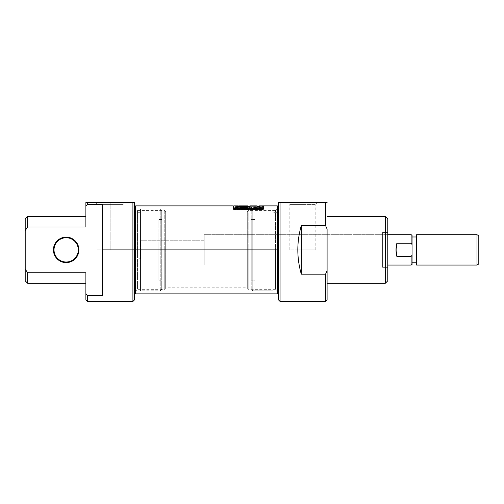 <?xml version="1.0" encoding="UTF-8"?>
<svg xmlns="http://www.w3.org/2000/svg" width="504" height="504" viewBox="0 0 504 504"><rect width="100%" height="100%" fill="white"/><g stroke="black" fill="none" stroke-linecap="round" stroke-linejoin="round"><path stroke-width="0.38" stroke-dasharray="2.52 1.89" d="M302.822 204.385L289.825 204.385L315.819 204.385L302.822 204.385L302.822 202.545L287.986 202.545L317.652 202.545L287.986 202.545L302.822 202.545L302.822 204.385C286.127 204.385 286.127 204.385 302.822 204.385L302.822 249.877L289.825 249.877L315.819 249.877L302.822 249.877L302.822 204.385C319.511 204.385 319.511 204.385 302.822 204.385M278.548 299.937L278.548 202.545L327.096 202.545L327.096 229.018L325.578 225.603L301.304 225.603C296.673 241.788 296.673 257.966 301.304 274.151L325.578 274.151L325.578 301.455L325.578 274.151L327.096 270.73L327.096 202.545M280.067 301.455L280.067 202.545L325.578 202.545L325.578 225.603L301.304 225.603C296.673 241.788 296.673 257.966 301.304 274.151L301.304 225.603L301.304 274.151L325.578 274.151L327.096 270.73L327.096 299.937L327.096 229.018L325.578 225.603L325.578 202.545M327.096 216.499L327.096 283.254L327.096 216.499M387.778 280.822L387.778 218.931L387.778 280.822M387.778 232.432L387.778 267.322L387.778 232.432L387.778 267.322L382.618 267.322L382.618 232.432L387.778 232.432L382.618 232.432L382.618 267.322L387.778 267.322L387.778 232.432M278.548 212.707L278.548 287.047L278.548 212.707L273.086 212.707L273.086 287.047L278.548 287.047L278.548 212.707L278.548 287.047L273.086 287.047L273.086 212.707L278.548 212.707M273.086 208.914L273.086 290.839L273.086 208.914L252.756 208.914L252.756 290.839L273.086 290.839L273.086 208.914L273.086 290.839L252.756 290.839L252.756 208.914L273.086 208.914M251.244 289.321L251.244 210.433L252.756 208.914L251.244 210.433L251.244 289.321L252.756 290.839L252.756 208.914L252.756 290.839L251.244 289.321L251.244 210.433L251.244 289.321M251.244 219.536L251.244 280.218L251.244 219.536L254.885 219.536L254.885 280.218L254.885 219.536L254.885 280.218L251.244 280.218L254.885 280.218L254.885 219.536L251.244 219.536L251.244 280.218L251.244 219.536M385.352 216.499L385.352 283.254L385.352 216.499M53.418 249.877L54.023 249.877A12.134 12.134 0 0 0 66.163 262.011A12.134 12.134 0 0 0 78.296 249.877A12.134 12.134 0 0 0 66.163 237.737A12.134 12.134 0 0 0 54.023 249.877A12.134 12.134 0 0 0 66.163 262.011A12.134 12.134 0 0 0 78.296 249.877L78.901 249.877A12.745 12.745 0 0 0 66.163 237.132A12.745 12.745 0 0 0 53.418 249.877A12.745 12.745 0 0 0 66.163 262.622A12.745 12.745 0 0 0 78.901 249.877A12.745 12.745 0 0 0 66.163 237.132A12.745 12.745 0 0 0 53.418 249.877A12.745 12.745 0 0 0 66.163 262.622A12.745 12.745 0 0 0 78.901 249.877M102.57 295.388L102.57 204.366L102.57 295.388L87.4 295.388L102.57 295.388L102.57 204.366L102.57 295.388L102.57 204.366L87.4 204.366L102.57 204.366L102.57 295.388M134.429 299.937L134.429 249.877L132.911 249.877L132.911 202.545L132.911 301.455M87.4 301.455L87.4 295.388M135.639 293.87L135.639 249.877L134.429 249.877L134.429 206.583L134.429 292.351L134.429 249.877L137.46 249.877L137.46 210.433L137.46 289.321L137.46 249.877L134.429 249.877L134.429 287.047L134.429 202.545L134.429 293.171L134.429 207.396L134.429 249.877L134.429 212.707L134.429 249.877L140.496 249.877L140.496 290.839L140.496 208.914L140.496 287.047L140.496 212.707L140.496 249.877L134.429 249.877L134.429 293.171M132.911 202.545L87.4 202.545L87.4 204.366L85.882 206.092L85.882 226.97L27.626 226.97L85.882 226.97L85.882 202.545L85.882 206.092L87.4 204.366L87.4 202.545L134.429 202.545M85.882 293.662L85.882 272.784L85.882 283.254L85.882 272.784L27.626 272.784L85.882 272.784L85.882 299.937M85.882 202.545L87.4 202.545M27.626 283.254L27.626 272.784L25.2 269.073L25.2 280.822M25.2 218.931L25.2 230.674L27.626 226.97L27.626 216.499M25.2 230.674L25.2 269.073L25.2 230.674L27.626 226.97M160.215 249.877L160.215 208.914L160.215 290.839L160.215 208.914L160.215 249.877L161.734 249.877L161.734 210.433L161.734 289.321L161.734 210.433L161.734 249.877L140.496 249.877L140.496 208.914L140.496 249.877L160.215 249.877L160.215 290.839L160.215 249.877M158.092 249.877L158.092 280.218L158.092 219.536L158.092 280.218L158.092 249.877L161.734 249.877L158.092 249.877L158.092 219.536L158.092 249.877M110.156 202.545L124.992 202.545L95.319 202.545L110.156 202.545L95.319 202.545L110.156 202.545L110.156 204.385L97.159 204.385L123.152 204.385L110.156 204.385L110.156 202.545L124.992 202.545L110.156 202.545M110.156 249.877C126.85 249.877 126.85 249.877 110.156 249.877L97.159 249.877L123.152 249.877L110.156 249.877L110.156 204.385C93.46 204.385 93.46 204.385 110.156 204.385L110.156 249.877L102.57 249.877L132.911 249.877M164.77 249.877L164.77 289.321L164.77 210.433L164.77 249.877L137.46 249.877L137.46 289.321L137.46 249.877L164.77 249.877L164.77 289.321L164.77 249.877L165.684 249.877L165.684 287.803L165.684 211.951L165.684 249.877L164.77 249.877L164.77 210.433L164.77 249.877M278.548 249.877L278.548 293.171L278.548 249.877L278.548 292.351L278.548 249.877L247.294 249.877L247.294 287.803L247.294 211.951L247.294 249.877L248.207 249.877L248.207 289.321L248.207 210.433L248.207 249.877L275.512 249.877L275.512 289.321L275.512 210.433L275.512 249.877L278.548 249.877L278.548 293.171L278.548 206.583L278.548 249.877L278.548 206.583L278.548 249.877L277.332 249.877L277.332 293.87M277.332 205.884L277.332 208.612M135.639 208.612L135.639 205.884M263.378 205.884L263.378 208.58L233.037 208.58L233.037 205.884M233.037 206.791L233.037 209.551L263.378 209.551C263.378 205.897 263.378 205.897 263.378 209.551L233.037 209.551L233.037 208.58L233.037 209.551C233.037 205.897 233.037 205.897 233.037 209.551L263.378 209.551L233.037 209.551L233.037 206.791L233.037 209.551L233.037 208.58L263.378 208.58L263.378 206.791L263.378 209.551L263.378 206.791M262.697 205.884L262.697 208.335L233.717 208.335L233.717 209.299L262.697 209.299L262.697 208.335L262.697 209.299L262.697 208.58L262.697 209.299L233.717 209.299L262.697 209.299L262.697 206.791L262.697 209.299L233.717 209.299L233.717 205.884M242.588 207.768L239.639 207.768L243.23 207.95L243.23 206.69L239.702 206.69L242.588 206.804L242.588 207.157L239.891 207.157L242.588 207.302L242.588 207.768L239.639 207.95L243.23 207.95L243.23 206.69L239.702 206.69L242.588 206.804L242.588 207.157L239.891 207.157L242.588 207.302L242.588 208.719L242.588 207.302L242.588 208.24L239.891 208.24L242.588 208.089L242.588 206.804L242.588 207.736L239.702 207.736L243.23 207.617L243.23 208.908L243.23 207.95L243.23 208.908L239.639 208.908L242.588 208.719L242.588 207.768M251.515 207.157L249.266 207.157L251.515 207.302L251.515 207.95L252.157 207.95L252.157 206.69L248.944 206.69L251.515 206.804L251.515 207.157L249.266 207.302L251.515 207.302L251.515 207.95L252.157 207.95L252.157 206.69L248.944 206.69L251.515 206.804L251.515 208.089L251.515 206.804L251.515 207.736L248.944 207.736L252.157 207.617L252.157 208.908L252.157 207.95L252.157 208.908L251.515 208.908L251.515 207.302L251.515 208.24L249.266 208.24L251.515 208.089L251.515 207.157M238.89 206.791L241.183 206.942C238.436 207.22 238.934 207.428 242.676 207.579L247.558 207.579L247.558 206.791L259.39 206.791L259.39 208.076L259.39 207.138L258.319 207.138L258.319 208.076L258.319 206.69L258.319 207.617L258.319 206.69L257.676 206.69L257.676 208.908L257.676 207.95L258.319 207.95L258.319 207.283L258.319 208.228L260.82 208.228L260.82 207.283L260.82 208.908L261.463 208.908L261.463 207.617L260.82 207.617L260.82 208.076L258.319 208.076L258.319 207.617L257.676 207.617L257.676 208.908L258.319 208.908L258.319 207.95L258.319 208.908L258.319 208.228L258.319 208.908L257.676 208.908L257.676 207.617L258.319 207.617L258.319 208.076L260.82 208.076L260.82 207.617L261.463 207.617L261.463 208.908L260.82 208.908L260.82 208.228L258.319 208.228L258.319 207.283L260.82 207.283L260.82 207.95L261.463 207.95L261.463 206.69L260.82 206.69L260.82 207.138L258.319 207.138L258.319 206.69L257.676 206.69L257.676 207.95L258.319 207.95L258.319 207.283L259.39 207.283M259.39 207.138L259.39 208.076L257.141 208.076L259.39 208.076L259.39 206.936L247.558 206.936L247.558 205.884M247.558 206.023L247.558 207.579L241.687 207.572L239.746 207.453L239.532 207.056L242.708 206.816L237.233 206.936L237.233 206.023L238.89 206.023L237.289 205.884M256.492 207.95L256.492 208.908L257.166 208.908L255.377 207.617L255.377 206.69L255.377 207.617L254.646 207.617L252.863 208.908L255.994 208.454L255.994 207.509L255.994 208.454L256.492 208.908L255.994 208.454L252.863 208.908L254.646 207.617L255.377 207.617L257.166 208.908L256.492 208.908L256.492 207.95L257.166 207.95L255.377 206.69L254.646 206.69L252.863 207.95L254.029 207.509L257.166 207.95L255.377 206.69L254.646 206.69L252.863 207.95L253.537 207.95L253.537 208.908L253.537 207.95M244.257 206.69L244.257 207.95L247.407 206.917L247.407 207.95L248.05 207.95L248.05 206.69L244.9 207.623L244.9 206.69L244.257 206.69L244.257 207.95L247.407 206.917L247.407 207.95L248.05 207.95L248.05 206.69L244.9 207.623L244.9 206.69L244.257 206.69L244.257 207.617L244.257 206.69M235.494 207.245L236.237 207.308L236.237 208.253L234.889 207.906L236.237 208.253L236.237 207.308L235.853 207.371L235.853 208.309L236.237 208.253L235.349 208.492L235.853 208.309L235.853 207.371L234.499 207.95L234.499 208.908L235.349 208.492L234.499 208.908L235.242 208.908L234.499 208.908L234.499 207.95L235.242 207.95L235.242 208.908L237.359 208.259L237.359 207.314L238.738 207.95L238.738 206.69L234.889 206.974L236.237 207.308L234.499 207.95L237.359 207.314L238.738 207.95L238.738 206.69L236.603 206.69L236.603 207.617L238.738 207.617L238.738 208.908L238.738 207.95L238.738 208.908L238.096 208.908L238.096 207.314L238.096 208.259L235.91 208.58L235.91 207.629L237.359 207.314L237.359 208.259L238.096 208.259L238.096 208.908L238.096 207.95L238.096 208.908L238.738 208.908L238.738 206.69L238.738 207.617L235.897 207.629L235.91 208.58L235.242 208.908L235.242 207.95L235.91 207.629L234.889 207.906L236.603 207.617L236.603 206.69M233.717 208.58L233.717 206.791M247.558 207.579L247.558 207.138L247.558 207.579M238.89 206.861C234.555 206.898 238.921 208.404 243.747 208.076L249.808 208.076L249.808 207.138L249.808 208.076L243.747 208.076L239.173 207.925L237.22 207.188L238.411 206.867M257.141 207.056L249.808 207.056L249.808 206.136L249.808 207.056L257.141 207.056L257.141 206.136L257.141 207.056M257.141 208.076L257.141 207.138L257.141 208.076M241.183 206.942L241.183 206.029L241.183 206.942L239.431 207.018M239.482 206.798L239.482 206.174L239.431 206.791M242.708 206.936L242.708 206.023L242.708 206.936M239.482 206.936L239.482 206.023L239.482 206.936M237.233 206.798L237.233 205.89M249.808 206.936L249.808 206.023L249.808 206.936M260.82 207.283L260.82 208.908L260.82 207.95L261.463 207.95L261.463 206.69L260.82 206.69L260.82 207.617L260.82 206.69M261.463 207.617L261.463 206.69L261.463 207.617M260.82 208.076L260.82 207.138L260.82 208.076M254.646 207.617L254.646 206.69L254.646 207.617M254.029 208.454L254.029 207.509L254.029 208.454M257.166 208.908L257.166 207.95L257.166 208.908M252.863 208.908L252.863 207.95L252.863 208.908M255.805 208.291L255.011 207.724L254.218 208.291L255.805 208.291L255.805 207.352L254.218 207.352L255.011 206.791L255.805 207.352L255.011 206.791L255.011 207.724L255.011 206.791L254.218 207.352L255.805 207.352L255.805 208.291L254.218 208.291L254.218 207.352L254.218 208.291L254.69 207.95L254.69 207.012L254.69 207.95L255.276 207.931L255.276 206.993L255.276 207.931L255.805 208.291M251.515 208.908L251.515 207.95L251.515 208.908L252.157 208.908L252.157 206.69L252.157 207.617L248.944 207.617L248.944 206.69L248.944 207.736L248.944 206.804L248.944 207.736L251.515 207.736L251.515 208.089L249.266 208.089L249.266 207.157L249.266 208.24L249.266 207.302L249.266 208.24L251.515 208.24L251.515 208.908M244.257 208.908L244.257 207.617L244.9 207.617L244.9 208.568L244.9 206.69L244.9 207.617L244.257 207.617L244.257 208.908L244.944 208.908L244.257 208.908M244.944 208.908L244.944 207.95L244.944 208.908L247.407 207.85L247.407 206.917L247.407 207.85L244.944 208.908M247.363 207.617L247.363 206.69L247.363 207.617L248.05 207.617L248.05 206.69L248.05 208.908L248.05 207.95L248.05 208.908L247.407 208.908L247.407 207.85L247.407 208.908L248.05 208.908L248.05 207.617L244.9 208.568L247.363 207.617M243.23 207.617L243.23 206.69L243.23 207.617L239.702 207.617L239.702 206.69L239.702 207.736L239.702 206.804L239.702 207.736L242.588 207.736L242.588 208.089L242.588 207.157L242.588 208.089L239.891 208.089L239.891 207.157L239.891 208.24L239.891 207.302L239.891 208.24L242.588 208.24L242.588 208.719L239.639 208.719L239.639 207.768L239.639 208.908L239.639 207.95L239.639 208.908L243.23 208.908L243.23 207.617M234.889 207.913L234.889 206.98M238.096 207.736L235.526 207.913L238.096 208.108L238.096 206.804L238.096 207.169L235.526 206.974L238.096 206.804L238.096 208.108L238.096 206.804L235.526 206.974L235.526 207.913L235.526 206.974L238.096 207.169L238.096 208.108L236.722 208.108L236.722 207.169L236.722 208.108L235.714 208.032L236.565 207.736L236.565 206.804L236.565 207.736L238.096 207.736M138.978 257.928L138.978 241.826L140.799 240.773L140.799 258.98L204.214 258.98L204.214 240.773L204.214 258.98L204.214 240.773L140.799 240.773L204.214 240.773L204.214 258.98L140.799 258.98L140.799 240.773L138.978 241.826L138.978 257.928L140.799 258.98L140.799 240.773L140.799 258.98L138.978 257.928L138.978 241.826L138.978 257.928M412.051 236.981L412.051 235.229M416.6 236.981L416.6 262.773L416.6 236.981M412.051 264.518L412.051 244.579L411.138 243.262L396.881 243.262C395.722 247.672 395.722 252.082 396.881 256.492L411.138 256.492L411.138 265.047L411.138 256.492L412.051 255.175L412.051 264.518M204.214 234.707L204.214 265.047L387.778 265.047L204.214 265.047L204.214 234.707L387.778 234.707L204.214 234.707L204.214 265.047L204.214 234.707M411.138 234.707L411.138 243.262L396.881 243.262C395.722 247.672 395.722 252.082 396.881 256.492L396.881 243.262L396.881 256.492L411.138 256.492L412.051 255.175L412.051 244.579L411.138 243.262L411.138 234.707M478.8 263.995L478.8 235.759L478.8 263.995M416.6 265.047L416.6 234.707L416.6 265.047M476.979 234.707L476.979 265.047L476.979 234.707M302.822 249.877C286.127 249.877 286.127 249.877 302.822 249.877C319.511 249.877 319.511 249.877 302.822 249.877M382.618 267.322L382.618 232.432L382.618 267.322M273.086 212.707L273.086 287.047L273.086 212.707M280.067 265.047L280.067 234.707M278.548 206.583L278.548 293.171M278.548 202.545L280.067 202.545M302.822 202.545L317.652 202.545L302.822 202.545M161.734 249.877L161.734 289.321L161.734 249.877M25.2 269.073L27.626 272.784M140.496 249.877L140.496 290.839L140.496 249.877M110.156 204.385C126.85 204.385 126.85 204.385 110.156 204.385M54.023 249.877A12.134 12.134 0 0 1 66.163 237.737A12.134 12.134 0 0 1 78.296 249.877M165.684 249.877L165.684 287.803L165.684 249.877L247.294 249.877L247.294 287.803L247.294 249.877L165.684 249.877L165.684 211.951L165.684 249.877M275.512 249.877L275.512 289.321L275.512 249.877M248.207 249.877L248.207 289.321L248.207 249.877M277.332 291.142L277.332 249.877L135.639 249.877L135.639 291.142M262.697 206.791L262.697 208.335L233.717 208.335M254.218 207.509L255.805 207.509M235.885 206.697L235.204 206.779M134.429 249.877L134.429 293.171L134.429 249.877M247.294 249.877L247.294 211.951L247.294 249.877M137.46 249.877L137.46 210.433L137.46 249.877M249.808 208.076L249.808 207.138L249.808 208.076M242.676 207.579L242.676 207.131L242.676 207.579M243.747 208.076L243.747 207.138L243.747 208.076M235.349 208.492L235.349 207.541L235.349 208.492M289.825 249.877L289.825 204.385L287.986 202.545M315.819 249.877L315.819 204.385L317.652 202.545M140.496 212.707L134.429 212.707M161.734 210.433L160.215 208.914L140.496 208.914M161.734 280.218L158.092 280.218M161.734 289.321L160.215 290.839L140.496 290.839M140.496 287.047L134.429 287.047M161.734 219.536L158.092 219.536M97.159 249.877L97.159 204.385L95.319 202.545M123.152 249.877L123.152 204.385L124.992 202.545M278.548 292.351L275.512 289.321L248.207 289.321L247.294 287.803L165.684 287.803L164.77 289.321L137.46 289.321L134.429 292.351M134.429 207.396L137.46 210.433L164.77 210.433L165.684 211.951L247.294 211.951L248.207 210.433L275.512 210.433L278.548 207.396M237.227 207.188L237.227 206.275"/><path stroke-width="0.76" d="M327.096 202.545L325.578 202.545L325.578 225.603L327.096 229.018L327.096 270.73L325.578 274.151L301.304 274.151L301.304 225.603L301.304 274.151C296.673 257.966 296.673 241.788 301.304 225.603L325.578 225.603L327.096 229.018L327.096 299.937L325.578 301.455L325.578 274.151L301.304 274.151C296.673 257.966 296.673 241.788 301.304 225.603L325.578 225.603L325.578 202.545L327.096 202.545L278.548 202.545L278.548 206.583L277.332 205.884L263.378 205.884L263.378 208.58L233.037 208.58L263.378 208.58L263.378 206.791L262.697 206.791L262.697 208.335L262.697 205.884L259.39 205.884L259.39 207.138L257.141 207.138L260.82 207.138L260.82 206.69M280.067 234.707L280.067 301.455L325.578 301.455L325.578 274.151L327.096 270.73L327.096 299.937L325.578 301.455M327.096 283.254L385.352 283.254L385.352 216.499L385.352 283.254L387.778 280.822L385.352 283.254L327.096 283.254M327.096 216.499L385.352 216.499L327.096 216.499M387.778 218.931L387.778 280.822L387.778 218.931L385.352 216.499L387.778 218.931M280.067 301.455L278.548 299.937L278.548 202.545L278.548 293.171L277.332 293.87L277.332 205.884M54.023 249.877A12.134 12.134 0 0 0 66.163 262.011A12.134 12.134 0 0 0 78.296 249.877A12.134 12.134 0 0 0 66.163 237.737A12.134 12.134 0 0 0 54.023 249.877A12.134 12.134 0 0 0 66.163 262.011A12.134 12.134 0 0 0 78.296 249.877L78.901 249.877A12.745 12.745 0 0 0 66.163 237.132A12.745 12.745 0 0 0 53.418 249.877A12.745 12.745 0 0 0 66.163 262.622A12.745 12.745 0 0 0 78.901 249.877A12.745 12.745 0 0 1 66.163 262.622A12.745 12.745 0 0 1 53.418 249.877L54.023 249.877A12.134 12.134 0 0 1 66.163 237.737A12.134 12.134 0 0 1 78.296 249.877M134.429 206.583L135.639 205.884L135.639 293.87L134.429 293.171L134.429 249.877L132.911 249.877L132.911 202.545L134.429 202.545L134.429 299.937L132.911 301.455L132.911 249.877L102.57 249.877L102.57 295.388L87.4 295.388L85.882 293.662L85.882 272.784C85.882 286.568 85.882 286.568 85.882 272.784L27.626 272.784L85.882 272.784L85.882 293.662L87.4 295.388L102.57 295.388L102.57 204.366L87.4 204.366L102.57 204.366L102.57 249.877L110.156 249.877M85.882 206.092L87.4 204.366L87.4 202.545L132.911 202.545L85.882 202.545L85.882 226.97L27.626 226.97C27.626 213.186 27.626 213.186 27.626 226.97L85.882 226.97C85.882 213.186 85.882 213.186 85.882 226.97L85.882 202.545L87.4 202.545L87.4 204.366L85.882 206.092M85.882 283.254L27.626 283.254L27.626 272.784C27.626 286.568 27.626 286.568 27.626 272.784L25.2 269.073L25.2 230.674L27.626 226.97L27.626 216.499L85.882 216.499M87.4 301.455L85.882 299.937L85.882 293.662L87.4 295.388C87.4 303.421 87.4 303.421 87.4 295.388L87.4 301.455L132.911 301.455M27.626 283.254L25.2 280.822L25.2 230.674C25.2 215.233 25.2 215.233 25.2 230.674L25.2 218.931L27.626 216.499M25.2 269.073L25.2 269.079C25.2 284.514 25.2 284.514 25.2 269.073L27.626 272.784M135.639 208.612L135.639 249.877L134.429 249.877L134.429 202.545L132.911 202.545L132.911 301.455L132.911 249.877M135.639 205.884L233.037 205.884L233.037 208.58L233.037 206.791L233.717 206.791L233.717 208.335L262.697 208.58L233.717 208.335L233.717 205.884L237.289 205.884M239.482 205.89L247.558 205.884L247.558 206.646L242.676 206.646C238.921 206.501 238.423 206.293 241.183 206.029L239.482 205.89L242.708 205.903L239.702 206.092L239.746 206.527M249.808 206.023L247.558 206.023L249.808 206.023M238.411 206.867L238.89 206.861L238.89 205.947L237.346 205.884L238.89 205.947L237.22 206.275L239.142 206.987L243.747 207.138L249.808 207.138L249.808 205.884L257.141 205.884L249.808 205.978L257.141 205.978L257.141 207.138L257.141 206.136L249.808 206.136L257.141 205.978M259.39 206.023L257.141 206.023L259.39 206.023L259.39 207.138M239.482 206.023L238.89 206.023L239.482 206.023M239.431 207.188L239.52 206.149L241.183 206.029M239.999 206.577L247.558 206.646L247.558 207.138L247.558 206.023M249.808 205.978L249.808 207.138L243.747 207.138C238.827 207.453 234.593 205.978 238.89 205.947L238.89 206.861M478.8 235.759L478.8 263.995L476.979 265.047L476.979 234.707L476.979 265.047L478.8 263.995L478.8 235.759L476.979 234.707L416.6 234.707L416.6 265.047L476.979 265.047L416.6 265.047L416.6 234.707L476.979 234.707L478.8 235.759M412.051 262.773L416.6 262.773L412.051 262.773M412.051 236.981L416.6 236.981L412.051 236.981L412.051 264.518L411.138 265.047L411.138 256.492L396.881 256.492C395.722 252.082 395.722 247.672 396.881 243.262L411.138 243.262L411.138 234.707L387.778 234.707L411.138 234.707L412.051 235.229L412.051 255.175L411.138 256.492L396.881 256.492C395.722 252.082 395.722 247.672 396.881 243.262L396.881 256.492L396.881 243.262L411.138 243.262L412.051 244.579L411.138 243.262L411.138 234.707M387.778 265.047L411.138 265.047L411.138 256.492L412.051 255.175L412.051 264.518L411.138 265.047L387.778 265.047M325.578 202.545L280.067 202.545L280.067 265.047M280.067 202.545L278.548 202.545M85.882 293.662C85.882 301.972 85.882 301.972 85.882 293.662L87.4 295.388M87.4 202.545L85.882 202.545M25.2 230.674L27.626 226.97M134.429 202.545L132.911 202.545M53.418 249.877A12.745 12.745 0 0 1 66.163 237.132A12.745 12.745 0 0 1 78.901 249.877M277.332 208.612L277.332 249.877L278.548 249.877M135.639 291.142L135.639 249.877L277.332 249.877L277.332 291.142M259.39 207.283L260.82 207.283M253.537 207.95L254.218 207.509M255.805 207.509L256.492 207.95M236.603 206.69L235.885 206.697M235.204 206.779L234.984 207.1M235.185 207.182L236.011 207.295M235.349 207.541L234.499 207.95M242.676 207.131L242.676 206.646L242.676 207.131M135.639 293.87L277.332 293.87M238.89 206.791L239.431 206.791M259.39 206.791L257.141 206.791M249.808 206.791L247.558 206.791"/></g></svg>
